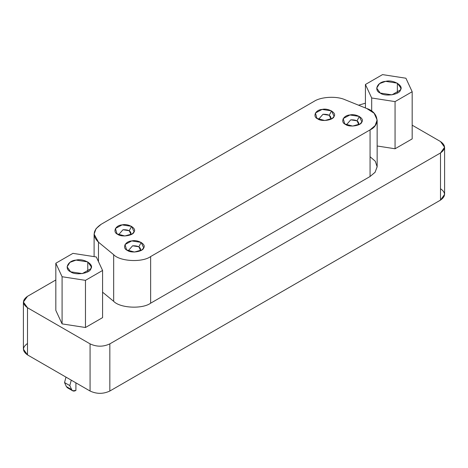 <?xml version="1.0" encoding="UTF-8"?>
<svg xmlns="http://www.w3.org/2000/svg" width="468" height="468" viewBox="0 0 468 468"><rect width="100%" height="100%" fill="white"/><g stroke="black" fill="none" stroke-linecap="round" stroke-linejoin="round"><path stroke-width="0.7" d="M68.866 388.03L66.362 386.58L64.543 382.561L65.994 377.126L64.543 382.561L69.814 385.603L71.265 380.168L69.814 385.603L64.543 382.561L66.362 386.58L71.633 389.622L69.814 385.603L71.633 389.622L66.362 386.58L67.369 387.738L72.634 390.78L71.633 389.622C72.487 391.219 73.915 391.494 75.91 390.452L72.634 390.78M75.91 382.847L75.91 390.452L75.91 382.847M140.57 250.409C140.85 247.174 138.189 245.636 132.584 245.799L128.209 250.825L132.584 245.799L138.879 246.771L140.57 250.409L140.33 250.825M141.19 242.401L138.879 246.771L141.19 242.401L131.736 240.938L125.044 244.518L126.588 249.889L134.445 252.041L141.956 249.889L143.717 247.853L141.19 242.401M358.734 124.453C359.014 121.218 356.353 119.679 350.748 119.843L346.378 124.868L350.748 119.843L357.049 120.814L358.734 124.453L358.5 124.868M359.354 116.444L357.049 120.814L359.354 116.444L349.906 114.982L343.208 118.562L344.752 123.932L352.615 126.079L360.12 123.932L361.887 121.896L359.354 116.444M130.952 234.363C131.233 231.128 128.571 229.589 122.967 229.753L118.591 234.778L122.967 229.753L129.262 230.724L130.952 234.363L130.712 234.778M131.572 226.348L129.262 230.724L131.572 226.348L122.119 224.892L115.426 228.472L116.971 233.836L124.833 235.989L132.339 233.836L134.1 231.806L131.572 226.348M330.94 118.901C331.215 115.666 328.554 114.128 322.949 114.291L318.579 119.317L322.949 114.291L329.25 115.263L330.94 118.901L330.7 119.317M331.555 110.893L329.25 115.263L331.555 110.893L322.107 109.43L315.414 113.01L316.953 118.375L324.815 120.528L332.321 118.375L334.088 116.345L331.555 110.893M370.059 129.888C380.578 125.096 378.624 112.203 366.824 108.541L345.127 99.772C336.767 95.893 321.177 96.683 314.11 101.34L101.193 224.266C92.898 229.858 91.997 235.831 98.479 242.172L113.671 254.697C120.013 261.513 142.348 262.642 150.637 256.563L370.059 129.888L150.637 256.563L150.637 303.194L370.059 176.512L370.059 129.888L370.059 176.512L375.125 172.224L377.149 166.626L377.149 120.001L375.125 125.599L370.059 129.888M317.725 118.878C312.279 116.69 315.496 109.746 322.107 109.43C328.109 107.798 336.913 112.882 334.088 116.345C333.532 120.159 321.51 122.019 317.725 118.878M117.737 234.339C112.291 232.151 115.514 225.207 122.119 224.892C128.121 223.259 136.925 228.343 134.1 231.806C133.544 235.62 121.522 237.481 117.737 234.339M345.519 124.429C340.072 122.242 343.296 115.303 349.906 114.982C355.908 113.35 364.707 118.433 361.887 121.896C361.331 125.711 349.303 127.571 345.519 124.429M127.354 250.386C121.908 248.198 125.132 241.26 131.736 240.938C137.738 239.306 146.542 244.39 143.717 247.853C143.161 251.673 131.139 253.533 127.354 250.386M370.059 156.739L375.26 161.208L377.149 166.836L375.055 172.318L370.059 176.512L150.637 303.194C142.348 309.266 120.013 308.137 113.671 301.328L102.58 292.178L113.671 301.328C120.013 308.137 142.348 309.266 150.637 303.194L150.637 256.563C142.348 262.642 120.013 261.513 113.671 254.697L113.671 301.328L113.671 254.697L98.479 242.172L98.479 261.635L98.479 242.172L94.103 234.152L96.057 228.641L101.193 224.266L314.11 101.34C321.177 96.683 336.767 95.893 345.127 99.772L366.824 108.541L374.143 113.25L377.149 120.001M397.361 93.056L397.361 83.164L385.661 81.356L379.536 83.602L376.687 88.107L380.232 93.056L391.932 94.864L400.497 89.92L400.906 88.107L397.361 83.164L397.361 93.056M365.42 84.492L371.686 97.987L395.062 101.609L412.173 91.728L405.914 78.226L382.531 74.611L365.42 84.492L365.42 107.973L365.42 84.492L382.531 74.611L405.914 78.226L412.173 91.728L412.173 138.885L412.173 91.728L395.062 101.609L395.062 148.766L412.173 138.885L395.062 148.766L395.062 101.609L371.686 97.987L365.42 84.492M380.232 93.056C373.493 90.347 377.483 81.754 385.661 81.356C393.097 79.338 403.989 85.632 400.497 89.92C399.807 94.641 384.924 96.946 380.232 93.056M371.686 111.15L371.686 97.987L371.686 111.15M377.149 145.993L395.062 148.766L377.149 145.993M87.768 271.797L87.768 261.91L76.068 260.103L69.943 262.349L67.094 266.854L70.639 271.797L82.339 273.604L90.897 268.661L91.313 266.854L87.768 261.91L87.768 271.797M55.827 263.238L62.086 276.734L85.468 280.35L102.58 270.469L96.314 256.973L72.938 253.358L55.827 263.238L55.827 310.395L62.086 323.891L62.086 276.734L55.827 263.238L72.938 253.358L96.314 256.973L102.58 270.469L102.58 317.626L102.58 270.469L85.468 280.35L85.468 327.506L102.58 317.626L85.468 327.506L85.468 280.35L62.086 276.734L62.086 323.891L85.468 327.506L62.086 323.891L55.827 310.395L55.827 263.238M70.639 271.797C63.894 269.094 67.883 260.495 76.068 260.103C83.497 258.079 94.396 264.373 90.897 268.661C90.213 273.388 75.325 275.693 70.639 271.797M23.4 302.03L27.495 296.326C22.16 300.128 22.16 303.937 27.495 307.739L23.4 302.03L23.4 349.192L27.495 354.896L27.495 307.739L90.072 343.869C96.66 346.946 103.247 346.946 109.834 343.869C103.247 346.946 96.66 346.946 90.072 343.869L90.072 391.026C96.66 394.103 103.247 394.103 109.834 391.026L109.834 343.869L109.834 391.026L440.505 200.111L440.505 152.954L109.834 343.869L440.505 152.954L440.505 200.111L444.6 194.407L444.6 147.25L440.505 152.954C445.84 149.152 445.84 145.349 440.505 141.541L444.6 147.25M412.173 125.184L440.505 141.541L412.173 125.184M358.552 105.201L365.42 103.194L358.552 105.201M27.495 296.326L55.827 279.969L27.495 296.326M90.072 343.869L27.495 307.739L27.495 354.896L90.072 391.026L90.072 343.869M440.505 188.703C445.84 192.506 445.84 196.308 440.505 200.111L109.834 391.026C103.247 394.103 96.66 394.103 90.072 391.026L27.495 354.896C22.16 351.094 22.16 347.291 27.495 343.489M94.103 256.628L94.103 234.152"/></g></svg>
